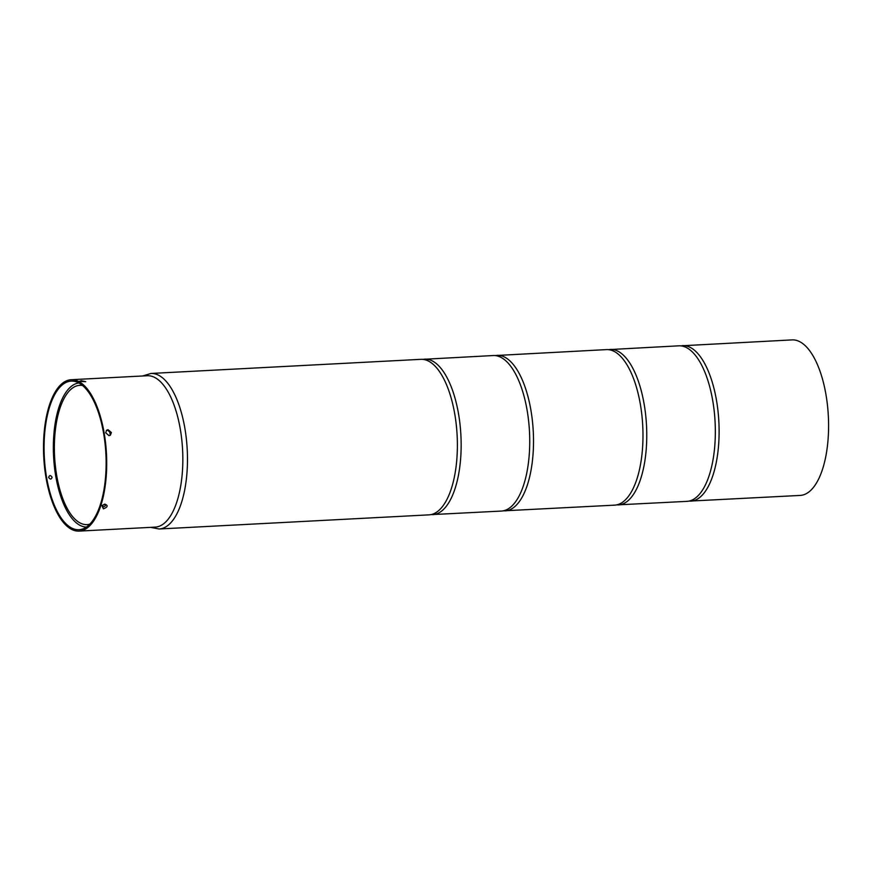 <?xml version="1.0" encoding="UTF-8"?>
<svg xmlns="http://www.w3.org/2000/svg" width="871" height="871" viewBox="0 0 871 871"><rect width="100%" height="100%" fill="white"/><g stroke="black" fill="none" stroke-linecap="round" stroke-linejoin="round"><path stroke-width="1.31" d="M81.264 380.725L79.413 381.356L85.717 381.694L81.264 380.725M103.388 508.849L101.951 505.605L104.977 504.167C108.287 505.572 107.754 507.129 103.388 508.849M79.065 531.103L155.19 527.118A75.799 31.4 -93 0 0 180.264 428.902A75.799 31.4 -93 0 0 147.264 375.739L71.139 379.723A75.799 31.4 87 0 1 104.139 432.887A75.799 31.4 87 0 1 79.065 531.103A75.799 31.4 87 0 1 46.065 477.939A75.799 31.4 87 0 1 71.139 379.723M111.379 432.506L110.432 435.13L109.027 435.652L105.707 432.811L106.621 430.209L108.004 429.708L111.379 432.506M48.678 477.417C49.429 475.076 50.562 475.011 52.075 477.243C51.345 479.562 50.213 479.627 48.678 477.417M103.605 433.301A74.416 30.823 -93 0 0 71.215 381.106A74.416 30.823 -93 0 0 46.599 477.526A74.416 30.823 -93 0 0 79 529.72A74.416 30.823 -93 0 0 103.605 433.301M110.16 435.315L110.846 432.92L107.471 430.122L106.371 430.437M102.255 505.311L103.279 506.955C105.783 505.953 106.088 505.049 104.204 504.244M150.661 527.358L159.077 528.991L428.989 514.859A77.878 32.26 -93 0 0 454.749 413.954A77.878 32.26 -93 0 0 420.845 359.331L150.933 373.463L142.735 375.967M86.425 527.053A72.162 29.897 87 0 1 55.798 476.415A72.162 29.897 87 0 1 78.891 382.979M89.811 524.157A69.734 28.885 87 0 1 87.089 524.625A69.734 28.885 87 0 1 55.385 466.203A69.734 28.885 87 0 1 71.955 388.466A69.734 28.885 87 0 1 79.794 385.33A69.734 28.885 87 0 1 82.56 385.505M109.517 430.775A69.734 28.885 87 0 1 110.312 435.141M430.753 514.652L501.337 511.07A77.878 32.26 -93 0 0 527.097 410.165A77.878 32.26 -93 0 0 493.193 355.542L422.62 359.353M503.111 510.863L614.588 505.147A77.878 32.26 -93 0 0 640.348 404.242A77.878 32.26 -93 0 0 606.445 349.609L494.978 355.564M616.352 504.94L686.947 501.358A77.878 32.26 -93 0 0 695.7 497.853A77.878 32.26 -93 0 0 714.198 411.058A77.878 32.26 -93 0 0 678.803 345.82L608.23 349.641M688.711 501.152L800.188 495.425A77.878 32.26 -93 0 0 808.952 491.919A77.878 32.26 -93 0 0 827.45 405.124A77.878 32.26 -93 0 0 792.044 339.897L680.578 345.852M159.077 528.991A77.878 32.26 -93 0 0 184.837 428.086A77.878 32.26 -93 0 0 150.933 373.463M432.767 514.663A77.878 32.26 -93 0 0 458.516 413.758A77.878 32.26 -93 0 0 424.623 359.135M505.115 510.874A77.878 32.26 -93 0 0 530.875 409.969A77.878 32.26 -93 0 0 496.971 355.346M618.366 504.951A77.878 32.26 -93 0 0 627.12 501.446A77.878 32.26 -93 0 0 644.126 404.035A77.878 32.26 -93 0 0 610.223 349.413M690.714 501.163A77.878 32.26 -93 0 0 699.478 497.657A77.878 32.26 -93 0 0 716.474 400.257A77.878 32.26 -93 0 0 682.57 345.624"/></g></svg>
